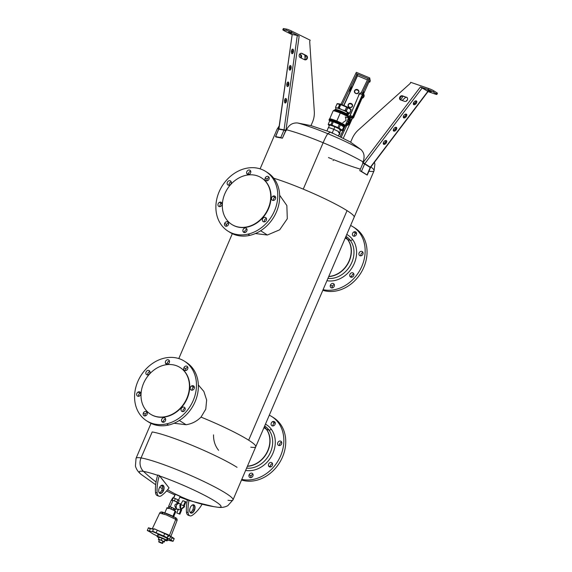 <?xml version="1.0" encoding="UTF-8"?>
<svg xmlns="http://www.w3.org/2000/svg" width="572" height="572" viewBox="0 0 572 572"><rect width="100%" height="100%" fill="white"/><g stroke="black" fill="none" stroke-linecap="round" stroke-linejoin="round"><path stroke-width="0.86" d="M158.952 496.189L157.329 495.624A6.228 3.482 -71.1 0 1 155.505 492.406L157.136 492.964A6.228 3.482 108.9 0 0 158.952 496.189A6.228 3.482 108.9 0 0 161.375 495.659A6.228 3.482 -71.1 0 1 157.136 492.964A31.145 17.403 -71.1 0 1 159.366 475.561L169.019 487.859A31.145 17.403 -71.1 0 1 161.375 495.659A31.145 17.403 108.9 0 0 169.019 487.859L159.609 475.983A44.459 4.876 23.2 0 1 207.622 496.925A44.459 4.876 23.2 0 1 217.403 507.178A44.459 4.876 -156.8 0 0 207.622 496.918A44.459 4.876 -156.8 0 0 159.609 475.983L159.366 475.561A31.145 17.403 108.9 0 0 157.136 492.964L155.505 492.406A6.228 3.482 108.9 0 0 158.201 495.724M163.478 490.676A4.361 2.438 -71.1 0 1 160.839 493.493A4.361 2.438 -71.1 0 1 158.787 491.863A4.361 2.438 -71.1 0 1 159.288 488.016A4.361 2.438 -71.1 0 1 160.875 485.764A4.361 2.438 -71.1 0 1 163.706 486.057A4.361 2.438 -71.1 0 1 163.478 490.676L163.478 490.676A4.361 2.438 108.9 0 0 163.091 485.363A4.361 2.438 108.9 0 0 159.288 488.016A4.361 2.438 108.9 0 0 159.674 493.329A4.361 2.438 108.9 0 0 163.478 490.676M158.766 491.77A4.154 2.324 108.9 0 0 160.739 493.228A4.154 2.324 108.9 0 0 163.22 490.554A4.154 2.324 108.9 0 0 163.449 486.193A4.154 2.324 108.9 0 0 160.803 485.821A4.154 2.324 -71.1 0 1 162.57 485.363A4.154 2.324 -71.1 0 1 163.22 490.554L161.912 490.111A4.154 2.324 108.9 0 0 161.855 485.313A4.154 2.324 -71.1 0 1 162.391 486.443A4.154 2.324 -71.1 0 1 161.912 490.111L163.22 490.554A4.154 2.324 -71.1 0 1 159.874 493.214A4.154 2.324 -71.1 0 1 158.766 491.77M159.281 492.814A4.154 2.324 108.9 0 0 161.912 490.111A4.154 2.324 -71.1 0 1 160.396 492.249A4.154 2.324 -71.1 0 1 159.281 492.814M160.332 492.306A4.361 2.438 108.9 0 0 161.847 490.118L161.847 490.118A4.361 2.438 108.9 0 0 162.369 486.357A4.361 2.438 -71.1 0 1 161.847 490.118A4.361 2.438 -71.1 0 1 160.332 492.306M157.736 475.003A31.145 17.403 108.9 0 0 155.505 492.406A31.145 17.403 -71.1 0 1 157.736 475.003L159.366 475.561L157.736 475.003M189.911 515.808L188.281 515.25A6.228 3.482 -71.1 0 1 186.458 512.033L188.088 512.591A6.228 3.482 108.9 0 0 189.911 515.808A6.228 3.482 108.9 0 0 192.335 515.279A6.228 3.482 -71.1 0 1 188.088 512.591A31.145 17.403 -71.1 0 1 188.967 500.507A31.145 17.403 108.9 0 0 188.088 512.591L186.458 512.033A6.228 3.482 108.9 0 0 189.16 515.351M194.437 510.296A4.361 2.438 -71.1 0 1 191.799 513.113A4.361 2.438 -71.1 0 1 189.74 511.482A4.361 2.438 -71.1 0 1 190.24 507.643A4.361 2.438 -71.1 0 1 191.834 505.391A4.361 2.438 -71.1 0 1 194.659 505.684A4.361 2.438 -71.1 0 1 194.437 510.296L194.437 510.296A4.361 2.438 108.9 0 0 194.044 504.983A4.361 2.438 108.9 0 0 190.24 507.643A4.361 2.438 108.9 0 0 190.633 512.955A4.361 2.438 108.9 0 0 194.437 510.296M189.718 511.397A4.154 2.324 108.9 0 0 191.692 512.855A4.154 2.324 108.9 0 0 194.173 510.181A4.154 2.324 108.9 0 0 194.401 505.812A4.154 2.324 108.9 0 0 191.763 505.448A4.154 2.324 -71.1 0 1 193.522 504.983A4.154 2.324 -71.1 0 1 194.173 510.181L192.871 509.731A4.154 2.324 108.9 0 0 192.807 504.94A4.154 2.324 -71.1 0 1 193.343 506.07A4.154 2.324 -71.1 0 1 192.871 509.731L194.173 510.181A4.154 2.324 -71.1 0 1 190.826 512.841A4.154 2.324 -71.1 0 1 189.718 511.397M190.24 512.441A4.154 2.324 108.9 0 0 192.871 509.731A4.154 2.324 -71.1 0 1 191.355 511.876A4.154 2.324 -71.1 0 1 190.24 512.441M192.807 509.738L192.807 509.738A4.361 2.438 108.9 0 0 193.329 505.984A4.361 2.438 -71.1 0 1 192.807 509.738A4.361 2.438 -71.1 0 1 191.284 511.933A4.361 2.438 108.9 0 0 192.807 509.738M187.337 499.949A31.145 17.403 108.9 0 0 186.458 512.033A31.145 17.403 -71.1 0 1 187.337 499.949M202.08 504.289A31.145 17.403 -71.1 0 1 192.335 515.279A31.145 17.403 108.9 0 0 202.08 504.289M180.159 367.574A27.62 22.701 122.4 0 1 180.309 367.667A27.62 22.701 122.4 0 1 188.581 394.508A27.62 22.701 122.4 0 1 166.395 416.702L166.095 416.516A27.62 22.701 -57.6 0 0 188.281 394.315A27.62 22.701 -57.6 0 0 180.008 367.474A27.62 22.701 -57.6 0 0 164.35 365.093A27.62 22.701 -57.6 0 0 142.163 387.287A27.62 22.701 -57.6 0 0 150.436 414.128A27.62 22.701 -57.6 0 0 166.095 416.516L166.395 416.702A27.62 22.701 122.4 0 1 150.736 414.321A27.62 22.701 122.4 0 1 150.586 414.221A27.62 22.701 -57.6 0 0 166.395 416.702A27.62 22.701 -57.6 0 0 188.61 394.401A27.62 22.701 -57.6 0 0 180.159 367.574M184.42 361.175L186.322 362.383A35.3 29.022 122.4 0 1 196.89 396.689A35.3 29.022 122.4 0 1 168.533 425.06L166.638 423.859A35.3 29.022 -57.6 0 0 194.995 395.481A35.3 29.022 -57.6 0 0 184.42 361.175A35.3 29.022 -57.6 0 0 164.407 358.129A35.3 29.022 -57.6 0 0 136.05 386.5A35.3 29.022 -57.6 0 0 146.618 420.806A35.3 29.022 -57.6 0 0 166.638 423.859L168.533 425.06A35.3 29.022 122.4 0 1 148.52 422.007L146.618 420.806M198.348 384.949L203.868 391.462L206.642 400.028L205.777 409.166L201.022 417.11C196.789 421.342 191.806 423.881 186.057 424.731L179.336 420.47L186.057 424.731L174.081 423.251L186.057 424.731C191.806 423.881 196.789 421.342 201.022 417.11A52.746 5.784 23.2 0 1 248.663 440.183A52.746 5.784 23.2 0 1 255.763 446.768A52.746 5.784 -156.8 0 0 248.663 440.183L347.047 210.632A52.746 5.784 -156.8 0 0 303.253 189.132A52.746 5.784 -156.8 0 0 273.738 178.214A52.746 5.784 23.2 0 1 303.253 189.132L323.137 142.735A52.746 5.784 -156.8 0 0 286.5 129.801L286.072 130.802A52.746 5.784 -156.8 0 0 285.621 130.695A52.746 5.784 23.2 0 1 286.072 130.802L283.962 130.13A1.037 0.929 100.4 0 0 284.041 129.837L297.297 35.421L299.163 36.15L285.971 130.116L284.041 129.837L285.971 130.116A2.495 2.231 -79.6 0 1 285.828 130.681L286.5 129.801C288.946 124.86 292.657 122.594 297.633 122.987C292.657 122.594 288.946 124.86 286.5 129.801A52.746 5.784 23.2 0 1 323.137 142.735L303.253 189.132A52.746 5.784 23.2 0 1 347.047 210.632A52.746 5.784 23.2 0 1 354.147 217.217A52.746 5.784 -156.8 0 0 347.047 210.632L248.663 440.183A52.746 5.784 -156.8 0 0 201.022 417.11L205.777 409.166L206.642 400.028L203.868 391.462L198.348 384.949M164.35 365.093A27.62 22.701 122.4 0 1 189.425 385.256A27.62 22.701 122.4 0 1 166.095 416.516A27.62 22.701 122.4 0 1 141.019 396.353A27.62 22.701 122.4 0 1 164.35 365.093M147.583 421.385A35.3 29.022 -57.6 0 0 168.533 425.06A35.3 29.022 -57.6 0 0 197.068 396.038A35.3 29.022 -57.6 0 0 185.357 361.804M163.506 422.258A2.388 1.966 122.4 0 1 165.608 418.947A2.388 1.966 -57.6 0 0 163.506 422.258M145.131 415.93A2.388 1.966 122.4 0 1 145.252 414.228A2.388 1.966 122.4 0 1 147.226 412.619A2.388 1.966 -57.6 0 0 145.252 414.228L143.357 413.027A2.388 1.966 -57.6 0 0 144.294 415.851A2.388 1.966 -57.6 0 0 147.097 414.314A2.388 1.966 -57.6 0 0 146.167 411.49A2.388 1.966 -57.6 0 0 143.357 413.027A2.388 1.966 122.4 0 1 146.504 411.654A2.388 1.966 122.4 0 1 147.097 414.314A2.388 1.966 122.4 0 1 143.951 415.687A2.388 1.966 122.4 0 1 143.357 413.027L145.252 414.228A2.388 1.966 -57.6 0 0 145.131 415.93M183.011 411.597A2.388 1.966 122.4 0 1 185.106 408.286A2.388 1.966 -57.6 0 0 183.011 411.597M192.206 390.183A2.388 1.966 122.4 0 1 193.543 387.137A2.388 1.966 122.4 0 1 194.308 386.879A2.388 1.966 -57.6 0 0 193.543 387.137A2.388 1.966 -57.6 0 0 192.206 390.183M185.714 370.57A2.388 1.966 122.4 0 1 185.843 368.868A2.388 1.966 122.4 0 1 187.809 367.26A2.388 1.966 -57.6 0 0 185.843 368.868A2.388 1.966 -57.6 0 0 185.714 370.57M167.331 364.235A2.388 1.966 122.4 0 1 169.434 360.932A2.388 1.966 -57.6 0 0 167.331 364.235M147.833 374.903A2.388 1.966 122.4 0 1 149.928 371.593A2.388 1.966 -57.6 0 0 147.833 374.903M139.968 393.257A2.388 1.966 122.4 0 1 140.733 393A2.388 1.966 -57.6 0 0 139.968 393.257L138.074 392.056A2.388 1.966 -57.6 0 0 136.751 395.145A2.388 1.966 -57.6 0 0 139.396 396.053A2.388 1.966 -57.6 0 0 140.719 392.971A2.388 1.966 -57.6 0 0 138.074 392.056A2.388 1.966 122.4 0 1 140.011 392.042A2.388 1.966 122.4 0 1 140.798 394.036A2.388 1.966 122.4 0 1 139.396 396.053A2.388 1.966 122.4 0 1 137.459 396.074A2.388 1.966 122.4 0 1 136.672 394.072A2.388 1.966 122.4 0 1 138.074 392.056L139.968 393.257A2.388 1.966 -57.6 0 0 138.631 396.31A2.388 1.966 122.4 0 1 139.968 393.257M166.638 423.859A35.3 29.022 122.4 0 1 134.592 398.083A35.3 29.022 122.4 0 1 164.407 358.129A35.3 29.022 122.4 0 1 196.453 383.905A35.3 29.022 122.4 0 1 166.638 423.859M161.626 421.092A2.388 1.966 -57.6 0 0 164.271 422A2.388 1.966 -57.6 0 0 165.594 418.918A2.388 1.966 -57.6 0 0 162.948 418.003A2.388 1.966 -57.6 0 0 161.626 421.092A2.388 1.966 122.4 0 1 162.398 418.411A2.388 1.966 122.4 0 1 164.886 417.989A2.388 1.966 122.4 0 1 165.594 418.918A2.388 1.966 122.4 0 1 164.822 421.6A2.388 1.966 122.4 0 1 162.334 422.022A2.388 1.966 122.4 0 1 161.626 421.092L163.478 422.265L161.626 421.092M182.175 411.518A2.388 1.966 -57.6 0 0 184.985 409.988A2.388 1.966 -57.6 0 0 184.048 407.157A2.388 1.966 -57.6 0 0 181.238 408.694A2.388 1.966 -57.6 0 0 182.175 411.518A2.388 1.966 122.4 0 1 181.832 411.354A2.388 1.966 122.4 0 1 181.338 408.487A2.388 1.966 122.4 0 1 184.048 407.157L184.685 407.564L184.048 407.157A2.388 1.966 122.4 0 1 184.391 407.321A2.388 1.966 122.4 0 1 184.885 410.188A2.388 1.966 122.4 0 1 182.175 411.518M192.971 389.925A2.388 1.966 -57.6 0 0 194.294 386.844A2.388 1.966 -57.6 0 0 191.649 385.928A2.388 1.966 -57.6 0 0 190.319 389.017A2.388 1.966 -57.6 0 0 192.971 389.925A2.388 1.966 122.4 0 1 191.027 389.947A2.388 1.966 122.4 0 1 190.247 387.952A2.388 1.966 122.4 0 1 191.649 385.928L193.543 387.137L191.649 385.928A2.388 1.966 122.4 0 1 193.586 385.914A2.388 1.966 122.4 0 1 194.373 387.909A2.388 1.966 122.4 0 1 192.971 389.925M187.688 368.961A2.388 1.966 -57.6 0 0 186.751 366.13A2.388 1.966 -57.6 0 0 183.941 367.667A2.388 1.966 -57.6 0 0 184.878 370.492A2.388 1.966 -57.6 0 0 187.688 368.961A2.388 1.966 122.4 0 1 184.534 370.327A2.388 1.966 122.4 0 1 183.941 367.667L185.843 368.868L183.941 367.667A2.388 1.966 122.4 0 1 187.094 366.294A2.388 1.966 122.4 0 1 187.688 368.961M169.419 360.896A2.388 1.966 -57.6 0 0 166.774 359.981A2.388 1.966 -57.6 0 0 165.444 363.07A2.388 1.966 -57.6 0 0 168.096 363.978A2.388 1.966 -57.6 0 0 169.419 360.896A2.388 1.966 122.4 0 1 168.647 363.577A2.388 1.966 122.4 0 1 166.152 363.999A2.388 1.966 122.4 0 1 165.444 363.07L167.296 364.242L165.444 363.07A2.388 1.966 122.4 0 1 166.223 360.389A2.388 1.966 122.4 0 1 168.711 359.967A2.388 1.966 122.4 0 1 169.419 360.896M148.87 370.463A2.388 1.966 -57.6 0 0 146.06 372A2.388 1.966 -57.6 0 0 146.997 374.824A2.388 1.966 -57.6 0 0 149.807 373.287A2.388 1.966 -57.6 0 0 148.87 370.463A2.388 1.966 122.4 0 1 149.213 370.627A2.388 1.966 122.4 0 1 149.707 373.495A2.388 1.966 122.4 0 1 146.997 374.824A2.388 1.966 122.4 0 1 146.654 374.66A2.388 1.966 122.4 0 1 146.16 371.793A2.388 1.966 122.4 0 1 148.87 370.463L149.506 370.87L148.87 370.463M271.8 416.566L273.695 417.767A35.3 29.022 122.4 0 1 280.201 423.838L278.307 422.637A35.3 29.022 -57.6 0 0 271.8 416.566A35.3 29.022 -57.6 0 0 269.298 415.186A35.3 29.022 122.4 0 1 278.307 422.637L280.201 423.838A35.3 29.022 122.4 0 1 278.407 464.485A35.3 29.022 122.4 0 1 241.513 480.015A35.3 29.022 -57.6 0 0 278.407 464.485A35.3 29.022 -57.6 0 0 280.201 423.838A35.3 29.022 -57.6 0 0 272.73 417.188M241.784 479.393A35.3 29.022 -57.6 0 0 277.248 462.169A35.3 29.022 -57.6 0 0 278.307 422.637A35.3 29.022 122.4 0 1 277.248 462.169A35.3 29.022 122.4 0 1 241.784 479.393M265.458 424.159A25.54 21 122.4 0 1 271.278 429.2A2.073 1.13 -36.6 0 1 268.983 430.051A23.495 19.319 -57.6 0 0 264.657 426.018A23.495 19.319 122.4 0 1 268.983 430.051A2.073 1.13 143.4 0 0 271.278 429.2A25.54 21 122.4 0 1 270.77 457.407A25.54 21 122.4 0 1 245.624 470.42A25.54 21 -57.6 0 0 270.77 457.407A25.54 21 -57.6 0 0 271.278 429.2A25.54 21 -57.6 0 0 265.458 424.159M246.603 468.139A23.495 19.319 -57.6 0 0 268.89 455.376A23.495 19.319 -57.6 0 0 268.983 430.051L266.495 429.286A22.78 18.726 -57.6 0 0 264.293 426.876A22.78 18.726 122.4 0 1 266.495 429.286L268.983 430.051A23.495 19.319 122.4 0 1 268.89 455.376A23.495 19.319 122.4 0 1 246.603 468.139M247.397 466.287A22.78 18.726 -57.6 0 0 267.131 452.509A22.78 18.726 -57.6 0 0 266.495 429.286A2.073 1.13 -36.6 0 1 266.302 429.2A22.751 18.704 -57.6 0 0 264.264 426.941A22.751 18.704 122.4 0 1 266.302 429.2A2.073 1.13 143.4 0 0 266.495 429.286A22.78 18.726 122.4 0 1 267.131 452.509A22.78 18.726 122.4 0 1 247.397 466.287M247.462 466.137A22.751 18.704 -57.6 0 0 267.002 452.273A22.751 18.704 -57.6 0 0 266.302 429.2L263.935 427.699L266.302 429.2A22.751 18.704 122.4 0 1 267.002 452.273A22.751 18.704 122.4 0 1 247.462 466.137M213.549 434.87C213.42 440.797 215.108 445.946 218.597 450.321M249.135 474.746A2.388 1.966 -57.6 0 0 250.078 477.57A2.388 1.966 -57.6 0 0 252.881 476.033A2.388 1.966 -57.6 0 0 251.945 473.208A2.388 1.966 -57.6 0 0 249.135 474.746A2.388 1.966 122.4 0 1 252.288 473.373A2.388 1.966 122.4 0 1 252.881 476.033A2.388 1.966 122.4 0 1 249.735 477.406A2.388 1.966 122.4 0 1 249.135 474.746L251.037 475.947A2.388 1.966 122.4 0 1 253.01 474.338A2.388 1.966 -57.6 0 0 251.037 475.947L249.135 474.746M272.508 421.686A2.388 1.966 -57.6 0 0 271.185 424.774A2.388 1.966 -57.6 0 0 273.838 425.682A2.388 1.966 -57.6 0 0 275.161 422.594A2.388 1.966 -57.6 0 0 272.508 421.686L274.403 422.894A2.388 1.966 122.4 0 1 275.168 422.629A2.388 1.966 -57.6 0 0 274.403 422.894A2.388 1.966 -57.6 0 0 273.073 425.94A2.388 1.966 122.4 0 1 274.403 422.894L272.508 421.686A2.388 1.966 122.4 0 1 274.453 421.671A2.388 1.966 122.4 0 1 275.239 423.666A2.388 1.966 122.4 0 1 273.838 425.682A2.388 1.966 122.4 0 1 271.893 425.704A2.388 1.966 122.4 0 1 271.107 423.709A2.388 1.966 122.4 0 1 272.508 421.686M280.623 441.112A2.388 1.966 -57.6 0 0 277.813 442.649A2.388 1.966 -57.6 0 0 278.75 445.474A2.388 1.966 -57.6 0 0 281.56 443.936A2.388 1.966 -57.6 0 0 280.623 441.112L281.26 441.512L280.623 441.112A2.388 1.966 122.4 0 1 280.966 441.277A2.388 1.966 122.4 0 1 281.46 444.144A2.388 1.966 122.4 0 1 278.75 445.474A2.388 1.966 122.4 0 1 278.407 445.309A2.388 1.966 122.4 0 1 277.913 442.442A2.388 1.966 122.4 0 1 280.623 441.112M272.494 463.62A2.388 1.966 -57.6 0 0 269.841 462.712A2.388 1.966 -57.6 0 0 268.518 465.794A2.388 1.966 -57.6 0 0 271.171 466.702A2.388 1.966 -57.6 0 0 272.494 463.62A2.388 1.966 122.4 0 1 271.721 466.302A2.388 1.966 122.4 0 1 269.226 466.723A2.388 1.966 122.4 0 1 268.518 465.794A2.388 1.966 122.4 0 1 269.29 463.113A2.388 1.966 122.4 0 1 271.786 462.691A2.388 1.966 122.4 0 1 272.494 463.62M250.908 477.649A2.388 1.966 122.4 0 1 251.037 475.947A2.388 1.966 -57.6 0 0 250.908 477.649M279.586 445.545A2.388 1.966 122.4 0 1 281.681 442.235A2.388 1.966 -57.6 0 0 279.586 445.545M270.406 466.959A2.388 1.966 122.4 0 1 272.501 463.656A2.388 1.966 -57.6 0 0 270.406 466.959M270.37 466.966L268.518 465.794L270.37 466.966M164.321 542.084L165.086 539.618L164.321 542.084L165.086 539.618L164.228 541.612L158.38 539.153L158.465 539.632L159.159 539.975L158.38 539.153L159.23 537.165L158.38 539.153L161.261 540.147L162.112 538.152L161.261 540.147L164.321 542.084M159.23 537.165L165.086 539.618L159.23 537.165M162.419 541.305L163.099 541.219L160.253 539.925L159.567 540.011C159.345 539.525 160.525 539.932 163.099 541.219L162.291 543.121C159.71 541.827 158.53 541.427 158.751 541.906C161.325 543.2 162.505 543.6 162.291 543.121L163.099 541.219L163.406 541.505L162.591 543.4L158.751 541.906L162.291 543.121M167.01 538.924L167.274 538.302L160.31 535.142C157.879 534.355 157.321 534.42 158.644 535.342C154.962 533.083 164.128 536.229 167.274 538.302L166.502 540.104C163.356 538.03 154.19 534.884 157.872 537.144L158.973 537.773L157.872 537.144C156.549 536.221 157.107 536.157 159.538 536.944L166.502 540.104L167.274 538.302L168.018 538.988L167.246 540.79L165.086 539.618L166.502 540.104C167.825 541.019 167.267 541.091 164.836 540.304M157.901 534.656L157.128 536.457L159.316 537.637L157.872 537.144M165.051 540.376L167.246 540.79M159.259 539.725L158.751 541.906M150.565 528.95C147.862 527.656 147.826 527.477 150.465 528.414L154.061 529.079C153.754 528.571 154.826 528.936 157.279 530.18L170.692 536.429L169.555 539.081L170.692 536.429L172.093 537.48L170.956 540.14L167.024 537.644L168.475 534.999M171.057 540.669C173.688 541.612 173.659 541.434 170.956 540.14L172.823 541.298L167.453 540.011L171.057 540.669C173.688 541.612 173.659 541.434 170.956 540.14L172.093 537.48C174.796 538.774 174.832 538.953 172.193 538.016L173.909 538.359L168.225 534.756L164.815 533.34L163.678 535.993L156.142 532.839C153.689 531.595 152.617 531.224 152.924 531.731L149.321 531.073C146.689 530.13 146.725 530.308 149.421 531.602L153.096 533.962M156.699 535.749L153.353 534.098L156.699 535.749M153.696 528.764L152.552 531.417L152.924 531.731L167.024 537.644L163.678 535.993L164.815 533.34L157.279 530.18L156.142 532.839L157.279 530.18L155.591 529.329L150.465 528.414L149.321 531.073C146.689 530.13 146.725 530.308 149.421 531.602L147.555 530.444L149.321 531.073L150.465 528.414L148.749 528.07M162.856 513.284C157.643 510.088 170.635 514.543 175.082 517.481L175.761 519.39L169.233 535.928L167.71 536.786M167.024 537.644L170.956 540.14M149.321 531.073L152.924 531.731M153.353 534.098L149.421 531.602M169.105 508.229C166.981 507.543 166.495 507.6 167.646 508.401C164.443 506.434 172.429 509.173 175.175 510.982L169.105 508.229M174.939 511.525L172.737 516.673L175.175 510.982L175.819 511.582L173.38 517.274M165.222 513.005L161.804 512.376M169.233 535.928L175.761 519.39L166.195 514.85L159.66 513.12L166.195 514.85L175.761 519.39L177.034 520.57L175.761 519.39L175.082 517.481L168.783 514.371M175.082 517.481L163.327 512.398C161.504 511.654 160.282 511.89 159.66 513.12L152.066 529.243M180.33 507.057L180.916 504.69L183.54 505.612L184.513 506.749L184.048 506.456L181.031 509.159L184.048 506.456L183.54 505.612L185.285 501.544L183.54 505.612L181.074 504.761L180.966 504.032L182.847 500.707L185.921 501.944L184.32 505.677L185.921 501.944L185.285 501.544L182.847 500.707L180.966 504.032C179.665 503.925 179.551 505.577 180.63 508.987L180.831 510.06L177.835 509.037L177.992 510.138L176.791 512.955L179.865 514.192L176.791 512.955L179.865 514.192L181.61 510.124L179.865 514.192L176.791 512.955L177.992 510.138L177.835 509.037L180.831 510.06L179.229 513.792L180.831 510.06L179.887 505.169L180.966 504.032L181.074 504.761L180.209 505.948L181.102 509.28L180.63 508.987L181.61 510.124L180.738 508.508M184.513 506.749L181.16 509.509L184.513 506.749L184.32 505.677L184.513 506.749M181.074 504.761L180.437 504.547L180.523 507.85L180.616 504.697M180.966 504.032L178.936 503.31M178.514 509.759L176.691 509.13C175.568 505.991 176.383 504.089 179.143 503.41C178.157 503.017 177.249 503.653 176.412 505.319C175.768 507.099 175.861 508.372 176.691 509.13L178.514 509.759M177.134 509.28L176.691 509.13M179.858 505.898L180.638 506.163L179.858 505.898M179.858 507.972L180.638 506.163L180.309 506.935L180.638 506.163L180.723 507.371L179.858 507.972M176.047 508.043L175.661 507.915C174.195 505.383 174.796 503.975 177.463 503.696C174.796 503.975 174.195 505.383 175.661 507.915L176.047 508.043M176.054 508.072L175.661 507.915M178.257 502.859L179.229 500.6L178.257 502.859M177.871 499.742L179.229 500.6L177.871 499.742L176.905 502.002L177.871 499.742L175.354 498.598L177.871 499.742M174.381 500.857L175.354 498.598L174.381 500.857M173.144 497.84L175.354 498.598L173.144 497.84L172.172 500.1L173.144 497.84L172.537 497.912L173.144 497.84M171.571 500.171L172.537 497.912L171.571 500.171M174.453 510.91L175.175 509.23L174.453 510.91M173.938 508.451L173.223 510.131L173.938 508.451L175.175 509.23L171.65 507.414L173.938 508.451M170.928 509.094L171.65 507.414L170.928 509.094M169.09 506.971C168.161 506.32 168.554 506.277 170.27 506.828L169.09 506.785L168.368 508.472L169.09 506.785L169.641 506.721L168.919 508.408L169.641 506.721L175.168 509.051L175.053 509.509L175.69 509.538L176.162 508.436M173.995 509.187C176.669 509.745 175.432 508.958 170.27 506.828L173.051 500.336C178.214 502.466 179.458 503.253 176.777 502.695C178.493 503.253 178.886 503.203 177.956 502.559L173.051 500.336L170.27 506.828L168.568 506.485L169.033 506.928M168.568 506.485L171.357 499.992L173.051 500.336C171.335 499.785 170.949 499.828 171.879 500.471M173.316 498.155L175.404 494.065L173.702 498.033L175.404 494.065L180.201 496.274L178.45 500.357M179.865 496.281L175.297 494.322M179.837 497.118L189.268 500.607L213.778 506.642A155.741 141.727 -80.8 0 1 180.159 496.367A155.741 141.727 99.2 0 0 213.778 506.642L217.36 507.178M175.418 494.065A155.741 141.727 -80.8 0 1 167.589 489.732A155.741 141.727 99.2 0 0 175.418 494.065M162.391 486.457A155.741 141.727 -80.8 0 1 161.118 485.607A155.741 141.727 99.2 0 0 162.391 486.457M156.07 482.01A155.741 141.727 -80.8 0 1 143.529 471.414A44.459 4.876 23.2 0 1 157.643 475.311A44.459 4.876 -156.8 0 0 143.529 471.414A11.597 10.553 -80.8 0 1 141.055 457.936A52.746 5.784 23.2 0 1 196.718 478.163A52.746 5.784 23.2 0 1 233.004 499.878A52.746 5.784 -156.8 0 0 196.718 478.163A52.746 5.784 -156.8 0 0 141.055 457.936L152.188 431.953A52.746 5.784 23.2 0 1 193.5 445.924A52.746 5.784 23.2 0 1 237.037 467.317A52.746 5.784 -156.8 0 0 193.5 445.924A52.746 5.784 -156.8 0 0 152.188 431.953L141.055 457.936A52.746 5.784 -156.8 0 0 136.043 458.322A52.746 5.784 23.2 0 1 141.055 457.936A11.597 10.553 99.2 0 0 143.529 471.414A44.459 4.876 -156.8 0 0 141.506 474.646A44.459 4.876 23.2 0 1 143.529 471.414A155.741 141.727 99.2 0 0 156.07 482.01M227.992 500.264A52.746 5.784 -156.8 0 0 233.004 499.878L227.835 505.655C224.703 507.321 221.228 507.829 217.41 507.178M261.468 177.863A27.62 22.701 122.4 0 1 261.618 177.956A27.62 22.701 122.4 0 1 269.891 204.783A27.62 22.701 122.4 0 1 247.726 226.991L247.426 226.798A27.62 22.701 -57.6 0 0 269.591 204.59A27.62 22.701 -57.6 0 0 261.318 177.763A27.62 22.701 -57.6 0 0 245.638 175.382A27.62 22.701 -57.6 0 0 223.473 197.59A27.62 22.701 -57.6 0 0 231.746 224.417A27.62 22.701 -57.6 0 0 247.426 226.798L247.726 226.991A27.62 22.701 122.4 0 1 232.046 224.61A27.62 22.701 122.4 0 1 231.896 224.51A27.62 22.701 -57.6 0 0 247.726 226.991A27.62 22.701 -57.6 0 0 269.92 204.683A27.62 22.701 -57.6 0 0 261.468 177.863M265.73 171.464L267.632 172.672A35.3 29.022 122.4 0 1 278.207 206.957A35.3 29.022 122.4 0 1 249.878 235.342L247.976 234.141A35.3 29.022 -57.6 0 0 276.312 205.756A35.3 29.022 -57.6 0 0 265.73 171.464A35.3 29.022 -57.6 0 0 245.688 168.425A35.3 29.022 -57.6 0 0 217.353 196.811A35.3 29.022 -57.6 0 0 227.928 231.095A35.3 29.022 -57.6 0 0 247.976 234.141L249.878 235.342A35.3 29.022 122.4 0 1 229.83 232.296L227.928 231.095M279.658 195.238L286.851 205.52L287.301 218.747L279.701 229.787L267.389 235.02L260.66 230.752L267.389 235.02L255.391 233.54L267.389 235.02L279.701 229.787L287.301 218.747L286.851 205.52L279.658 195.238M245.638 175.382A27.62 22.701 122.4 0 1 270.728 195.517A27.62 22.701 122.4 0 1 247.426 226.798A27.62 22.701 122.4 0 1 222.336 206.664A27.62 22.701 122.4 0 1 245.638 175.382M228.893 231.674A35.3 29.022 -57.6 0 0 249.878 235.342A35.3 29.022 -57.6 0 0 278.385 206.313A35.3 29.022 -57.6 0 0 266.666 172.093M244.845 232.547A2.388 1.966 122.4 0 1 246.947 229.236A2.388 1.966 -57.6 0 0 244.845 232.547M226.455 226.233A2.388 1.966 122.4 0 1 226.576 224.539A2.388 1.966 122.4 0 1 228.55 222.93A2.388 1.966 -57.6 0 0 226.576 224.539L224.682 223.337A2.388 1.966 -57.6 0 0 225.618 226.162A2.388 1.966 -57.6 0 0 228.428 224.624A2.388 1.966 -57.6 0 0 227.492 221.8A2.388 1.966 -57.6 0 0 224.682 223.337A2.388 1.966 122.4 0 1 227.835 221.965A2.388 1.966 122.4 0 1 228.428 224.624A2.388 1.966 122.4 0 1 225.275 225.997A2.388 1.966 122.4 0 1 224.682 223.337L226.576 224.539A2.388 1.966 -57.6 0 0 226.455 226.233M264.343 221.864A2.388 1.966 122.4 0 1 266.438 218.554A2.388 1.966 -57.6 0 0 264.343 221.864M273.523 200.443A2.388 1.966 122.4 0 1 274.853 197.397A2.388 1.966 122.4 0 1 275.618 197.133A2.388 1.966 -57.6 0 0 274.853 197.397A2.388 1.966 -57.6 0 0 273.523 200.443M267.01 180.838A2.388 1.966 122.4 0 1 267.131 179.143A2.388 1.966 122.4 0 1 269.105 177.527A2.388 1.966 -57.6 0 0 267.131 179.143A2.388 1.966 -57.6 0 0 267.01 180.838M248.62 174.531A2.388 1.966 122.4 0 1 250.715 171.221A2.388 1.966 -57.6 0 0 248.62 174.531M229.122 185.214A2.388 1.966 122.4 0 1 231.217 181.903A2.388 1.966 -57.6 0 0 229.122 185.214M221.278 203.582A2.388 1.966 122.4 0 1 222.043 203.325A2.388 1.966 -57.6 0 0 221.278 203.582L219.376 202.374A2.388 1.966 -57.6 0 0 218.054 205.462A2.388 1.966 -57.6 0 0 220.706 206.37A2.388 1.966 -57.6 0 0 222.029 203.289A2.388 1.966 -57.6 0 0 219.376 202.374A2.388 1.966 122.4 0 1 221.321 202.359A2.388 1.966 122.4 0 1 222.108 204.354A2.388 1.966 122.4 0 1 220.706 206.37A2.388 1.966 122.4 0 1 218.761 206.392A2.388 1.966 122.4 0 1 217.975 204.397A2.388 1.966 122.4 0 1 219.376 202.374L221.278 203.582A2.388 1.966 -57.6 0 0 219.941 206.628A2.388 1.966 122.4 0 1 221.278 203.582M247.976 234.141A35.3 29.022 122.4 0 1 215.901 208.408A35.3 29.022 122.4 0 1 245.688 168.425A35.3 29.022 122.4 0 1 277.763 194.158A35.3 29.022 122.4 0 1 247.976 234.141M242.964 231.374A2.388 1.966 -57.6 0 0 245.61 232.282A2.388 1.966 -57.6 0 0 246.932 229.2A2.388 1.966 -57.6 0 0 244.28 228.292A2.388 1.966 -57.6 0 0 242.964 231.374A2.388 1.966 122.4 0 1 243.736 228.693A2.388 1.966 122.4 0 1 246.225 228.271A2.388 1.966 122.4 0 1 246.932 229.2A2.388 1.966 122.4 0 1 246.16 231.882A2.388 1.966 122.4 0 1 243.665 232.303A2.388 1.966 122.4 0 1 242.964 231.374L244.809 232.547L242.964 231.374M263.506 221.786A2.388 1.966 -57.6 0 0 266.316 220.249A2.388 1.966 -57.6 0 0 265.379 217.424A2.388 1.966 -57.6 0 0 262.569 218.962A2.388 1.966 -57.6 0 0 263.506 221.786A2.388 1.966 122.4 0 1 263.163 221.621A2.388 1.966 122.4 0 1 262.67 218.754A2.388 1.966 122.4 0 1 265.379 217.424L266.016 217.832L265.379 217.424A2.388 1.966 122.4 0 1 265.723 217.589A2.388 1.966 122.4 0 1 266.216 220.456A2.388 1.966 122.4 0 1 263.506 221.786M274.281 200.186A2.388 1.966 -57.6 0 0 275.604 197.104A2.388 1.966 -57.6 0 0 272.958 196.189A2.388 1.966 -57.6 0 0 271.636 199.278A2.388 1.966 -57.6 0 0 274.281 200.186A2.388 1.966 122.4 0 1 272.343 200.207A2.388 1.966 122.4 0 1 271.557 198.212A2.388 1.966 122.4 0 1 272.958 196.189L274.853 197.397L272.958 196.189A2.388 1.966 122.4 0 1 274.896 196.175A2.388 1.966 122.4 0 1 275.683 198.169A2.388 1.966 122.4 0 1 274.281 200.186M268.983 179.229A2.388 1.966 -57.6 0 0 268.039 176.405A2.388 1.966 -57.6 0 0 265.236 177.942A2.388 1.966 -57.6 0 0 266.173 180.766A2.388 1.966 -57.6 0 0 268.983 179.229A2.388 1.966 122.4 0 1 265.83 180.602A2.388 1.966 122.4 0 1 265.236 177.942L267.131 179.143L265.236 177.942A2.388 1.966 122.4 0 1 268.382 176.569A2.388 1.966 122.4 0 1 268.983 179.229M250.7 171.185A2.388 1.966 -57.6 0 0 248.055 170.277A2.388 1.966 -57.6 0 0 246.732 173.366A2.388 1.966 -57.6 0 0 249.378 174.274A2.388 1.966 -57.6 0 0 250.7 171.185A2.388 1.966 122.4 0 1 249.928 173.867A2.388 1.966 122.4 0 1 247.44 174.288A2.388 1.966 122.4 0 1 246.732 173.366L248.577 174.531L246.732 173.366A2.388 1.966 122.4 0 1 247.504 170.685A2.388 1.966 122.4 0 1 249.993 170.256A2.388 1.966 122.4 0 1 250.7 171.185M230.158 180.773A2.388 1.966 -57.6 0 0 227.349 182.318A2.388 1.966 -57.6 0 0 228.285 185.142A2.388 1.966 -57.6 0 0 231.095 183.598A2.388 1.966 -57.6 0 0 230.158 180.773A2.388 1.966 122.4 0 1 230.502 180.938A2.388 1.966 122.4 0 1 230.995 183.805A2.388 1.966 122.4 0 1 228.285 185.142A2.388 1.966 122.4 0 1 227.942 184.978A2.388 1.966 122.4 0 1 227.449 182.103A2.388 1.966 122.4 0 1 230.158 180.773L230.795 181.181L230.158 180.773M353.11 226.855L355.005 228.056A35.3 29.022 122.4 0 1 361.511 234.127L359.616 232.926A35.3 29.022 -57.6 0 0 353.11 226.855A35.3 29.022 -57.6 0 0 350.607 225.475A35.3 29.022 122.4 0 1 359.616 232.926L361.511 234.127A35.3 29.022 122.4 0 1 359.716 274.774A35.3 29.022 122.4 0 1 322.822 290.304A35.3 29.022 -57.6 0 0 359.716 274.774A35.3 29.022 -57.6 0 0 361.511 234.127A35.3 29.022 -57.6 0 0 354.039 227.477M323.094 289.682A35.3 29.022 -57.6 0 0 358.558 272.458A35.3 29.022 -57.6 0 0 359.616 232.926A35.3 29.022 122.4 0 1 358.558 272.458A35.3 29.022 122.4 0 1 323.094 289.682M346.768 234.448A25.54 21 122.4 0 1 352.588 239.489A2.073 1.13 -36.6 0 1 350.293 240.34A23.495 19.319 -57.6 0 0 345.967 236.307A23.495 19.319 122.4 0 1 350.293 240.34A2.073 1.13 143.4 0 0 352.588 239.489A25.54 21 122.4 0 1 352.08 267.696A25.54 21 122.4 0 1 326.941 280.709A25.54 21 -57.6 0 0 352.08 267.696A25.54 21 -57.6 0 0 352.588 239.489A25.54 21 -57.6 0 0 346.768 234.448M327.913 278.428A23.495 19.319 -57.6 0 0 350.2 265.665A23.495 19.319 -57.6 0 0 350.293 240.34L347.805 239.575A22.78 18.726 -57.6 0 0 345.602 237.165A22.78 18.726 122.4 0 1 347.805 239.575L350.293 240.34A23.495 19.319 122.4 0 1 350.2 265.665A23.495 19.319 122.4 0 1 327.913 278.428M328.707 276.576A22.78 18.726 -57.6 0 0 348.448 262.798A22.78 18.726 -57.6 0 0 347.805 239.575A2.073 1.13 -36.6 0 1 347.612 239.489A22.751 18.704 -57.6 0 0 345.574 237.23A22.751 18.704 122.4 0 1 347.612 239.489A2.073 1.13 143.4 0 0 347.805 239.575A22.78 18.726 122.4 0 1 348.448 262.798A22.78 18.726 122.4 0 1 328.707 276.576M328.771 276.426A22.751 18.704 -57.6 0 0 348.312 262.562A22.751 18.704 -57.6 0 0 347.612 239.489L345.245 237.988L347.612 239.489A22.751 18.704 122.4 0 1 348.312 262.562A22.751 18.704 122.4 0 1 328.771 276.426M330.444 285.035A2.388 1.966 -57.6 0 0 331.388 287.859A2.388 1.966 -57.6 0 0 334.198 286.322A2.388 1.966 -57.6 0 0 333.254 283.498A2.388 1.966 -57.6 0 0 330.444 285.035A2.388 1.966 122.4 0 1 333.598 283.662A2.388 1.966 122.4 0 1 334.198 286.322A2.388 1.966 122.4 0 1 331.045 287.695A2.388 1.966 122.4 0 1 330.444 285.035L332.346 286.236A2.388 1.966 122.4 0 1 334.32 284.627A2.388 1.966 -57.6 0 0 332.346 286.236L330.444 285.035M353.818 231.975A2.388 1.966 -57.6 0 0 352.495 235.063A2.388 1.966 -57.6 0 0 355.148 235.971A2.388 1.966 -57.6 0 0 356.47 232.883A2.388 1.966 -57.6 0 0 353.818 231.975L355.712 233.183A2.388 1.966 122.4 0 1 356.478 232.918A2.388 1.966 -57.6 0 0 355.712 233.183A2.388 1.966 -57.6 0 0 354.383 236.229A2.388 1.966 122.4 0 1 355.712 233.183L353.818 231.975A2.388 1.966 122.4 0 1 355.763 231.96A2.388 1.966 122.4 0 1 356.549 233.955A2.388 1.966 122.4 0 1 355.148 235.971A2.388 1.966 122.4 0 1 353.203 235.993A2.388 1.966 122.4 0 1 352.416 233.998A2.388 1.966 122.4 0 1 353.818 231.975M361.933 251.401A2.388 1.966 -57.6 0 0 359.123 252.938A2.388 1.966 -57.6 0 0 360.06 255.763A2.388 1.966 -57.6 0 0 362.87 254.225A2.388 1.966 -57.6 0 0 361.933 251.401L362.569 251.802L361.933 251.401A2.388 1.966 122.4 0 1 362.276 251.566A2.388 1.966 122.4 0 1 362.77 254.433A2.388 1.966 122.4 0 1 360.06 255.763A2.388 1.966 122.4 0 1 359.716 255.598A2.388 1.966 122.4 0 1 359.223 252.731A2.388 1.966 122.4 0 1 361.933 251.401M353.803 273.909A2.388 1.966 -57.6 0 0 351.151 273.001A2.388 1.966 -57.6 0 0 349.828 276.083A2.388 1.966 -57.6 0 0 352.481 276.991A2.388 1.966 -57.6 0 0 353.803 273.909A2.388 1.966 122.4 0 1 353.031 276.591A2.388 1.966 122.4 0 1 350.536 277.012A2.388 1.966 122.4 0 1 349.828 276.083A2.388 1.966 122.4 0 1 350.6 273.402A2.388 1.966 122.4 0 1 353.096 272.98A2.388 1.966 122.4 0 1 353.803 273.909M332.225 287.938A2.388 1.966 122.4 0 1 332.346 286.236A2.388 1.966 -57.6 0 0 332.225 287.938M360.896 255.834A2.388 1.966 122.4 0 1 362.991 252.524A2.388 1.966 -57.6 0 0 360.896 255.834M351.716 277.248A2.388 1.966 122.4 0 1 353.811 273.945A2.388 1.966 -57.6 0 0 351.716 277.248M351.68 277.256L349.828 276.083L351.68 277.256M349.656 91.534L351.308 86.665L349.656 91.534M356.992 73.952L342.092 104.783L356.992 73.952L355.848 73.473L368.075 78.593L356.992 73.952L357.507 75.747L343.908 105.541L357.507 75.747L367.438 79.908L357.314 75.64L356.992 73.952M340.941 104.311L356.335 72.337L369.705 77.935L369.219 79.079L368.075 78.593L369.219 79.079L362.312 93.365L369.705 77.935L356.335 72.337L340.941 104.311M343.7 105.455L357.314 75.64L343.7 105.455M354.397 91.291A2.281 2.095 -166.9 0 1 358.816 92.321A2.281 2.095 13.1 0 0 354.447 91.17L354.561 90.683C354.833 93.729 356.234 94.323 358.758 92.442C358.487 89.389 357.085 88.803 354.561 90.683A2.281 2.095 -166.9 0 1 358.887 92.078A2.281 2.095 -166.9 0 1 355.984 93.543A2.281 2.095 -166.9 0 1 354.561 90.683L354.447 91.17A2.281 2.095 13.1 0 0 354.397 91.291M348.055 105.184A2.281 2.095 -166.9 0 1 352.474 106.213A2.281 2.095 13.1 0 0 348.105 105.062L348.219 104.576C348.498 107.622 349.9 108.208 352.423 106.335C352.145 103.282 350.743 102.695 348.219 104.576A2.281 2.095 -166.9 0 1 352.545 105.97A2.281 2.095 -166.9 0 1 349.642 107.436A2.281 2.095 -166.9 0 1 348.219 104.576L348.105 105.062A2.281 2.095 13.1 0 0 348.055 105.184M339.654 133.047A2.281 2.095 -166.9 0 1 339.789 133.998A2.281 2.095 13.1 0 0 339.654 133.047M339.739 134.12L339.811 132.683A2.281 2.095 -166.9 0 1 338.774 135.099L339.739 134.12M368.969 82.01A4.154 0.458 -156.8 0 0 369.769 82.068A4.154 0.458 -156.8 0 0 369.777 82.032L370.263 80.895A4.154 0.458 23.2 0 1 370.256 80.931A4.154 0.458 23.2 0 1 370.234 80.952A4.154 0.458 -156.8 0 0 370.263 80.895L369.705 77.935L370.263 80.895L369.777 82.032A4.154 0.458 23.2 0 1 368.969 82.01M363.67 92.485L363.213 93.922L363.67 92.485L363.206 92.285L363.67 92.485L363.513 91.799L363.67 92.485M362.612 93.551L363.535 91.792L362.612 93.551M343.193 130.066L344.337 130.545A20.764 1.509 112.7 0 0 341.341 137.058A20.764 1.509 -67.3 0 1 344.337 130.545L343.193 130.066L344.673 126.998L340.226 136.508A20.764 1.509 -67.3 0 1 343.193 130.066M369.533 80.759L369.777 82.032L369.533 80.759L363.463 94.087M343.372 138.095L349.964 123.652M350.364 122.765L352.087 118.99L350.364 122.765M346.782 125.497L344.337 130.545L346.782 125.497M361.154 92.9L368.075 78.593L361.154 92.9M333.083 160.603L333.512 159.602A52.746 5.784 -156.8 0 0 360.403 169.133M304.511 59.695L300.307 57.622A2.281 2.045 -79.6 0 1 302.102 53.453L306.299 55.52A2.281 2.045 -79.6 0 1 304.511 59.695A2.281 2.045 100.4 0 0 306.299 55.52L302.102 53.453A2.281 2.045 100.4 0 0 300.307 57.622L304.511 59.695M304.719 59.781A2.281 2.045 100.4 0 0 305.748 55.42L301.551 53.353A2.281 2.045 100.4 0 0 301.337 53.26L305.748 55.42L304.719 59.781M314.307 111.511L309.688 41.334L310.174 40.197L291.706 31.095L291.212 32.232L299.163 36.15L297.297 35.421L284.041 129.837L278.936 128.9L292.192 34.484L297.297 35.421L292.192 34.484L278.936 128.9L284.041 129.837A1.037 0.929 -79.6 0 1 283.962 130.13L278.857 129.193A1.037 0.929 100.4 0 0 278.936 128.9L278.936 128.9A1.037 0.929 -79.6 0 1 278.857 129.193L283.962 130.13L280.766 137.573L275.661 136.636L278.693 129.2L275.504 136.644L276.04 137.015L282.404 138.188L285.828 130.681A2.495 2.231 100.4 0 0 285.971 130.116L299.163 36.15L291.212 32.232A4.154 0.458 -156.8 0 0 286.036 30.237L283.297 29.737A4.154 0.458 -156.8 0 0 282.84 29.758A4.154 0.458 -156.8 0 0 284.835 31.06A4.154 0.458 23.2 0 1 283.297 29.737L283.783 28.6L283.297 29.737L286.036 30.237A4.154 0.458 23.2 0 1 291.212 32.232L291.706 31.095A4.154 0.458 -156.8 0 0 286.522 29.101L286.036 30.237L286.522 29.101A4.154 0.458 23.2 0 1 291.706 31.095L310.174 40.197L309.688 41.334L314.307 111.511A20.764 18.583 -79.6 0 1 312.498 122.108A20.764 18.583 100.4 0 0 314.307 111.511M291.427 51.215A2.281 1.015 -82.6 0 0 292.113 53.668A2.281 1.015 -82.6 0 0 293.436 51.587A2.281 1.015 -82.6 0 0 292.75 49.142A2.281 1.015 -82.6 0 0 291.427 51.215A2.281 1.015 97.4 0 1 292.728 49.135A2.281 1.015 97.4 0 1 293.436 51.587A2.281 1.015 97.4 0 1 292.142 53.668A2.281 1.015 97.4 0 1 291.427 51.215L292.535 51.366L293.229 49.578A2.281 1.015 -82.6 0 0 292.535 51.366L291.427 51.215M289.125 67.668A2.281 1.015 -82.6 0 0 289.804 70.113A2.281 1.015 -82.6 0 0 291.127 68.032A2.281 1.015 -82.6 0 0 290.44 65.587A2.281 1.015 -82.6 0 0 289.125 67.668A2.281 1.015 97.4 0 1 290.419 65.587A2.281 1.015 97.4 0 1 291.127 68.032A2.281 1.015 97.4 0 1 289.832 70.113A2.281 1.015 97.4 0 1 289.125 67.668L290.226 67.811L290.926 66.03A2.281 1.015 -82.6 0 0 290.226 67.811L289.125 67.668M286.815 84.113A2.281 1.015 -82.6 0 0 287.502 86.558A2.281 1.015 -82.6 0 0 288.817 84.484A2.281 1.015 -82.6 0 0 288.131 82.039A2.281 1.015 -82.6 0 0 286.815 84.113A2.281 1.015 97.4 0 1 288.109 82.032A2.281 1.015 97.4 0 1 288.817 84.484A2.281 1.015 97.4 0 1 287.523 86.565A2.281 1.015 97.4 0 1 286.815 84.113L287.916 84.256L288.617 82.475A2.281 1.015 -82.6 0 0 287.916 84.256L286.815 84.113M284.506 100.565A2.281 1.015 -82.6 0 0 285.192 103.01A2.281 1.015 -82.6 0 0 286.508 100.929A2.281 1.015 -82.6 0 0 285.821 98.484A2.281 1.015 -82.6 0 0 284.506 100.565A2.281 1.015 97.4 0 1 285.8 98.477A2.281 1.015 97.4 0 1 286.508 100.929A2.281 1.015 97.4 0 1 285.213 103.01A2.281 1.015 97.4 0 1 284.506 100.565L285.607 100.708L286.307 98.92A2.281 1.015 -82.6 0 0 285.607 100.708L284.506 100.565M292.742 53.368L292.535 51.366A2.281 1.015 -82.6 0 0 292.742 53.368M290.433 69.82L290.226 67.811A2.281 1.015 -82.6 0 0 290.433 69.82M288.124 86.265L287.916 84.256A2.281 1.015 -82.6 0 0 288.124 86.265M285.814 102.71L285.607 100.708A2.281 1.015 -82.6 0 0 285.814 102.71M282.84 29.758L283.326 28.621A4.154 0.458 23.2 0 1 283.783 28.6L286.522 29.101L283.783 28.6A4.154 0.458 -156.8 0 0 283.633 28.965M299.914 54.347L300.464 54.447A2.281 2.045 -79.6 0 1 301.079 58.008L300.464 54.447L299.914 54.347A2.281 2.045 -79.6 0 1 300.629 57.779A2.281 2.045 100.4 0 0 299.914 54.347M288.703 32.289L288.881 31.875L288.703 32.289L291.806 33.369L288.703 32.289M299.692 54.068L300.464 54.447L299.692 54.068M275.504 136.644L278.786 128.864L292.192 34.484M275.661 136.636L282.404 138.188L275.661 136.636M285.6 130.745L282.404 138.188L280.766 137.573L283.962 130.13L285.6 130.745M305.133 59.745L304.819 54.962L305.133 59.745M292.02 34.599L284.835 31.06L292.02 34.599M304.604 124.446L305.176 124.503M310.989 125.618L312.498 122.108L310.989 125.618L297.633 122.987L310.989 125.618M406.177 101.237A2.281 1.88 122.4 0 1 407.357 100L406.177 101.237M405.841 97.154L402.123 100.493L405.841 97.154M410.682 82.318L410.196 83.455L358.372 129.98A20.764 17.074 -57.6 0 0 352.123 138.717L350.622 142.228L352.123 138.717A20.764 17.074 122.4 0 1 358.372 129.98L410.196 83.455L410.682 82.318L428.6 88.467A4.154 0.458 23.2 0 1 433.855 90.848L433.369 91.985A4.154 0.458 -156.8 0 0 428.113 89.604L428.6 88.467L410.682 82.318M427.885 91.356L420.406 86.958L363.156 162.469A2.495 2.052 -57.6 0 0 362.855 162.963L362.619 162.884A52.746 5.784 23.2 0 1 362.991 163.099A52.746 5.784 -156.8 0 0 362.619 162.884L362.855 162.963A2.495 2.052 122.4 0 1 363.156 162.469L364.786 163.671L363.156 162.469L420.406 86.958L422.293 87.809L364.786 163.671A1.037 0.851 -57.6 0 0 364.629 163.935L361.44 171.385L367.031 174.932L370.22 167.482L367.031 174.932L361.44 171.385L364.629 163.935L370.22 167.482L364.629 163.935A1.037 0.851 122.4 0 1 364.786 163.671L370.377 167.217L364.786 163.671L422.293 87.809L427.885 91.356L370.377 167.217A1.037 0.851 -57.6 0 0 370.22 167.482L370.22 167.482A1.037 0.851 122.4 0 1 370.377 167.217L427.885 91.356L427.391 91.391M367.224 175.111L359.767 170.613L361.44 171.385L359.767 170.613L362.963 163.163L364.629 163.935L362.963 163.163L359.767 170.613L367.224 175.111L370.606 167.331L428.071 91.534M413.971 102.102A2.281 1.294 129.4 0 0 413.692 104.619A2.281 1.294 129.4 0 0 416.173 103.496A2.281 1.294 129.4 0 0 416.452 100.979A2.281 1.294 129.4 0 0 413.971 102.102A2.281 1.294 -50.6 0 1 416.523 101.037A2.281 1.294 -50.6 0 1 416.173 103.496L415.379 102.846L413.341 104.09A2.281 1.294 129.4 0 0 415.379 102.846A2.281 1.294 129.4 0 0 416.008 100.858L415.379 102.846L416.173 103.496A2.281 1.294 -50.6 0 1 413.62 104.562A2.281 1.294 -50.6 0 1 413.971 102.102M403.954 115.322A2.281 1.294 129.4 0 0 403.675 117.832A2.281 1.294 129.4 0 0 406.149 116.709A2.281 1.294 129.4 0 0 406.427 114.2A2.281 1.294 129.4 0 0 403.954 115.322A2.281 1.294 -50.6 0 1 406.506 114.25A2.281 1.294 -50.6 0 1 406.149 116.709L405.355 116.059L403.324 117.31A2.281 1.294 129.4 0 0 405.355 116.059A2.281 1.294 129.4 0 0 405.991 114.071L405.355 116.059L406.149 116.709A2.281 1.294 -50.6 0 1 403.603 117.782A2.281 1.294 -50.6 0 1 403.954 115.322M393.936 128.536A2.281 1.294 129.4 0 0 393.658 131.052A2.281 1.294 129.4 0 0 396.131 129.93A2.281 1.294 129.4 0 0 396.41 127.413A2.281 1.294 129.4 0 0 393.936 128.536A2.281 1.294 -50.6 0 1 396.482 127.47A2.281 1.294 -50.6 0 1 396.131 129.93L395.338 129.279L393.307 130.523A2.281 1.294 129.4 0 0 395.338 129.279A2.281 1.294 129.4 0 0 395.967 127.284L395.338 129.279L396.131 129.93A2.281 1.294 -50.6 0 1 393.579 130.995A2.281 1.294 -50.6 0 1 393.936 128.536M383.912 141.749A2.281 1.294 129.4 0 0 383.633 144.266A2.281 1.294 129.4 0 0 386.114 143.143A2.281 1.294 129.4 0 0 386.393 140.633A2.281 1.294 129.4 0 0 383.912 141.749A2.281 1.294 -50.6 0 1 386.465 140.683A2.281 1.294 -50.6 0 1 386.114 143.143L385.321 142.492L383.283 143.744A2.281 1.294 129.4 0 0 385.321 142.492A2.281 1.294 129.4 0 0 385.95 140.505L385.321 142.492L386.114 143.143A2.281 1.294 -50.6 0 1 383.562 144.215A2.281 1.294 -50.6 0 1 383.912 141.749M406.499 97.204A2.281 1.88 122.4 0 1 406.828 97.362A2.281 1.88 122.4 0 1 407.307 100.107A2.281 1.88 122.4 0 1 404.711 101.38L400.643 99.978A2.281 1.88 122.4 0 1 400.314 99.821A2.281 1.88 122.4 0 1 399.835 97.083A2.281 1.88 122.4 0 1 402.431 95.81L403.031 96.189A2.281 1.88 -57.6 0 0 400.543 97.276A2.281 1.88 -57.6 0 0 400.636 99.978L403.031 96.189L402.431 95.81L407.1 97.583L402.431 95.81A2.281 1.88 -57.6 0 0 399.742 97.283A2.281 1.88 -57.6 0 0 400.643 99.978L404.711 101.38A2.281 1.88 -57.6 0 0 407.4 99.907A2.281 1.88 -57.6 0 0 406.499 97.204M407.107 97.59A2.281 1.88 -57.6 0 0 407.1 97.583L403.031 96.189L407.107 97.59M436.651 93.222A4.154 0.458 -156.8 0 0 436.851 92.75L433.855 90.848L436.851 92.75L436.364 93.887L433.369 91.985L433.855 90.848A4.154 0.458 -156.8 0 0 428.6 88.467L428.113 89.604A4.154 0.458 23.2 0 1 433.369 91.985L436.364 93.887A4.154 0.458 23.2 0 1 435.099 94.037L428.02 91.606L435.099 94.037A4.154 0.458 -156.8 0 0 436.922 94.409A4.154 0.458 -156.8 0 0 436.364 93.887L436.851 92.75A4.154 0.458 23.2 0 1 437.408 93.265L436.922 94.409M431.073 91.956L427.877 90.362L431.073 91.956L431.238 91.577L431.073 91.956L428.878 90.562L431.073 91.956M420.406 86.958L428.113 89.604L420.406 86.958M413.878 102.238A2.281 1.88 122.4 0 1 413.749 104.047L413.878 102.238M362.619 162.884L363.048 161.883C364.957 156.721 364.221 152.588 360.825 149.471L350.622 142.228L360.825 149.471C364.221 152.588 364.957 156.721 363.048 161.883L362.619 162.884M332.146 133.276A155.741 14.979 112.6 0 0 331.288 132.454A155.741 14.979 112.6 0 0 327.87 133.726A44.459 4.876 -156.8 0 0 297.633 122.987A44.459 4.876 23.2 0 1 327.87 133.726A11.597 1.115 112.6 0 0 323.137 142.735A52.746 5.784 23.2 0 1 363.048 161.883A52.746 5.784 -156.8 0 0 323.137 142.735A11.597 1.115 -67.4 0 1 327.87 133.726A44.459 4.876 23.2 0 1 360.825 149.471A44.459 4.876 -156.8 0 0 327.87 133.726A155.741 14.979 -67.4 0 1 331.288 132.454L310.996 125.604M278.829 128.593A52.746 5.784 -156.8 0 0 277.077 129.258A52.746 5.784 23.2 0 1 278.829 128.593M370.899 166.952A52.746 5.784 23.2 0 1 374.038 170.814A52.746 5.784 -156.8 0 0 370.899 166.952M368.911 171.178A52.746 5.784 -156.8 0 0 374.038 170.814L374.889 164.278L374.438 162.284M328.471 157.55A52.746 5.784 -156.8 0 0 332.368 159.145M250.75 447.154A52.746 5.784 -156.8 0 0 255.763 446.768L374.038 170.814M345.938 123.974A3.117 2.51 -58.2 0 0 348.319 121.879A3.117 2.51 -58.2 0 0 348.105 118.912A3.117 2.51 121.8 0 1 348.319 121.879A3.117 2.51 121.8 0 1 345.938 123.974M348.505 117.982A4.047 3.26 121.8 0 1 349.142 121.865A4.047 3.26 121.8 0 1 346.024 124.825A4.047 3.26 121.8 0 1 345.538 124.903A4.047 3.26 -58.2 0 0 346.024 124.825L346.99 125.418A4.047 3.26 121.8 0 1 345.338 125.375A4.047 3.26 -58.2 0 0 346.99 125.418L346.024 124.825A4.047 3.26 -58.2 0 0 349.142 121.865A4.047 3.26 -58.2 0 0 348.505 117.982M342.807 122.701L346.01 120.442L345.538 117.167M347.147 121.15L348.319 121.879L347.147 121.15M328.5 125.011L329.35 125.54L328.5 125.011A7.264 0.801 23.2 0 1 328.442 124.86A7.264 0.801 -156.8 0 0 328.457 124.939A7.264 0.801 -156.8 0 0 328.5 125.011M328.292 124.496A7.686 0.844 23.2 0 1 328.235 124.403A7.686 0.844 23.2 0 1 328.228 124.31L328.442 124.86L328.228 124.31L330.931 124.76L331.074 125.297L328.442 124.86L331.074 125.297L330.931 124.76A7.686 0.844 23.2 0 1 331.939 125.096L331.882 125.575A7.264 0.801 -156.8 0 0 331.074 125.297A7.264 0.801 23.2 0 1 331.882 125.575L331.939 125.096L337.93 127.592L337.702 127.992L331.882 125.575L337.702 127.992L337.93 127.592A7.686 0.844 23.2 0 1 339.003 128.114L338.567 128.414A7.264 0.801 -156.8 0 0 337.702 127.992A7.264 0.801 23.2 0 1 338.567 128.414L339.003 128.114L342.292 130.151L341.763 130.395L338.567 128.414L341.763 130.395L342.292 130.151A7.686 0.844 23.2 0 1 342.363 130.337L341.82 130.545A7.264 0.801 -156.8 0 0 341.763 130.395A7.264 0.801 23.2 0 1 341.82 130.545L342.363 130.337A7.686 0.844 -156.8 0 0 342.292 130.151L339.003 128.114A7.686 0.844 -156.8 0 0 337.93 127.592L331.939 125.096A7.686 0.844 -156.8 0 0 330.931 124.76L328.228 124.31A7.686 0.844 -156.8 0 0 328.292 124.496M340.705 130.359L341.82 130.545L340.705 130.359M329.651 120.992L328.228 124.31L329.651 120.992L332.353 121.443L330.931 124.76L332.353 121.443A7.686 0.844 23.2 0 1 333.362 121.779L331.939 125.096L333.362 121.779L339.353 124.267L337.93 127.592L339.353 124.267A7.686 0.844 23.2 0 1 340.426 124.789L339.003 128.114L340.426 124.789L343.715 126.834L342.292 130.151L343.715 126.834A7.686 0.844 23.2 0 1 343.786 127.02L342.363 130.337L343.786 127.02A7.686 0.844 -156.8 0 0 343.715 126.834L340.426 124.789A7.686 0.844 -156.8 0 0 339.353 124.267L333.362 121.779A7.686 0.844 -156.8 0 0 332.353 121.443L329.651 120.992L329.436 120.442L329.651 120.992L329.436 120.442L332.218 120.899L332.353 121.443L332.218 120.899A8.101 0.887 23.2 0 1 333.419 121.307L333.362 121.779L333.419 121.307L339.582 123.867L339.353 124.267L339.582 123.867A8.101 0.887 23.2 0 1 340.862 124.489L340.426 124.789L340.862 124.489L344.244 126.591L343.715 126.834L344.244 126.591A8.101 0.887 23.2 0 1 344.323 126.812L343.786 127.02L344.323 126.812A8.101 0.887 -156.8 0 0 344.244 126.591L340.862 124.489A8.101 0.887 -156.8 0 0 339.582 123.867L333.419 121.307A8.101 0.887 -156.8 0 0 332.218 120.899L329.436 120.442A8.101 0.887 -156.8 0 0 329.515 120.663L329.715 121.178M362.019 98.291L363.928 96.654A2.388 1.923 -58.2 0 0 363.349 94.008A2.388 1.923 121.8 0 1 363.928 96.654L363.914 96.682M343.786 127.02L344.323 126.812M362.026 98.277A2.388 1.923 -58.2 0 0 363.928 96.654L362.534 95.796A2.388 1.923 -58.2 0 0 361.954 93.143A2.388 1.923 -58.2 0 0 358.858 94.552A2.345 1.888 -58.2 0 0 358.644 95.595L358.63 95.617A2.388 1.923 121.8 0 1 358.858 94.552A2.388 1.923 121.8 0 1 361.954 93.143A2.388 1.923 121.8 0 1 362.534 95.796L363.928 96.654A2.388 1.923 121.8 0 1 362.026 98.277M332.69 121.028A8.308 0.908 23.2 0 1 341.884 124.989A8.308 0.908 23.2 0 1 343.808 126.97A8.308 0.908 -156.8 0 0 341.884 124.989A8.308 0.908 -156.8 0 0 332.69 121.028L332.647 120.52A8.723 0.958 23.2 0 1 341.019 124.024A8.723 0.958 23.2 0 1 345.059 126.684A8.723 0.958 -156.8 0 0 341.019 124.024A8.723 0.958 -156.8 0 0 332.647 120.52L332.69 121.028A8.308 0.908 -156.8 0 0 329.672 120.914A8.308 0.908 23.2 0 1 332.69 121.028M335.814 107.815L335.557 107.493A7.686 0.844 23.2 0 1 335.528 107.436L335.986 108.044L335.528 107.436A7.686 0.844 23.2 0 1 335.507 107.336L337.03 103.868L339.704 104.319L338.202 107.808L339.711 104.319L338.324 107.815L339.811 104.347A7.686 0.844 23.2 0 1 340.583 104.605L339.096 108.072A7.686 0.844 -156.8 0 0 338.324 107.815L336.879 107.972A6.957 0.765 -156.8 0 0 336.558 107.915A6.957 0.765 23.2 0 1 336.879 107.972A6.957 0.765 23.2 0 1 341.663 109.588A6.957 0.765 23.2 0 1 341.899 109.681A6.957 0.765 -156.8 0 0 341.663 109.588A6.957 0.765 -156.8 0 0 336.879 107.972L338.324 107.815A7.686 0.844 23.2 0 1 339.096 108.072L341.663 109.588L339.253 108.158L340.748 104.669L346.775 107.178A7.686 0.844 23.2 0 1 347.719 107.636L351.072 109.717A7.686 0.844 23.2 0 1 351.129 109.881L349.642 113.349L348.777 113.535L349.642 113.349L351.129 109.881A7.686 0.844 -156.8 0 0 351.072 109.724L349.585 113.192A7.686 0.844 23.2 0 1 349.621 113.249L348.791 113.356A6.957 0.765 23.2 0 1 348.806 113.463L348.148 115.001A6.957 0.765 -156.8 0 0 341.241 111.218A6.957 0.765 -156.8 0 0 335.356 109.517A6.957 0.765 23.2 0 1 341.241 111.218L340.991 111.719A7.2 0.786 -156.8 0 0 334.977 109.895A7.2 0.786 23.2 0 1 340.991 111.719L341.241 111.218A6.957 0.765 23.2 0 1 348.148 115.001L348.133 115.537A7.2 0.786 -156.8 0 0 340.991 111.719L340.519 112.498A8.215 0.901 -156.8 0 0 333.655 110.417A8.215 0.901 23.2 0 1 340.519 112.498L340.991 111.719A7.2 0.786 23.2 0 1 348.133 115.537L348.67 116.852A8.215 0.901 -156.8 0 0 340.519 112.498L340.268 112.999A8.458 0.929 -156.8 0 0 333.111 110.932A8.458 0.929 23.2 0 1 340.268 112.999L340.519 112.498A8.215 0.901 23.2 0 1 348.67 116.852L348.67 117.596A8.458 0.929 -156.8 0 0 340.268 112.999L336.729 121.185A8.673 0.951 23.2 0 1 345.338 125.904A8.673 0.951 -156.8 0 0 336.729 121.185A8.673 0.951 -156.8 0 0 329.4 119.069A8.673 0.951 23.2 0 1 336.729 121.185L336.829 121.028A8.458 0.929 23.2 0 1 345.223 125.633L348.67 117.596A8.458 0.929 -156.8 0 1 345.273 116.953M348.377 124.846A2.703 2.174 -58.2 0 0 350.393 121.593A2.703 2.174 121.8 0 1 348.377 124.846M350.407 121.521A2.581 2.073 121.8 0 1 348.319 124.889M362.455 97.068L361.926 98.026L362.455 97.068L361.897 96.725A2.388 1.923 -58.2 0 0 362.534 95.796A2.388 1.923 121.8 0 1 361.897 96.725L361.861 96.682A2.345 1.888 -58.2 0 0 362.484 95.767A2.345 1.888 -58.2 0 0 361.59 93.014A2.345 1.888 -58.2 0 0 358.866 94.552A2.345 1.888 121.8 0 1 361.59 93.014A2.345 1.888 121.8 0 1 362.484 95.767A2.345 1.888 121.8 0 1 361.861 96.682L362.455 97.068M362.312 97.612L353.839 117.067M362.083 96.132L361.654 96.418L362.376 94.645L352.709 116.402L350.15 115.537L359.073 94.609L350.15 115.537A1.244 0.729 -71.3 0 1 349.413 116.309L349.413 116.309A1.244 0.729 108.7 0 0 350.15 115.537L352.709 116.402L361.425 96.74L353.239 116.652L352.709 116.402L353.239 116.652A1.659 0.965 -71.3 0 1 352.245 117.675L351.966 117.174A1.244 0.729 108.7 0 0 352.709 116.402A1.244 0.729 -71.3 0 1 351.966 117.174L349.413 116.309L348.541 116.538L349.413 116.309L351.966 117.174L352.245 117.675L350.464 118.147L350.257 117.625L351.966 117.174L350.257 117.625L348.734 117.11L350.464 118.147L352.245 117.675A1.659 0.965 108.7 0 0 353.239 116.652L362.083 96.132M359.166 94.401L359.788 93.772L359.144 94.63L359.788 93.772L362.376 94.645L359.788 93.772L359.166 94.401M342.385 109.888A6.957 0.765 -156.8 0 0 341.899 109.681A6.957 0.765 23.2 0 1 342.385 109.888A6.957 0.765 23.2 0 1 347.726 112.512A6.957 0.765 23.2 0 1 347.826 112.57A6.957 0.765 -156.8 0 0 347.726 112.512A6.957 0.765 -156.8 0 0 342.385 109.888L345.288 110.646A7.686 0.844 23.2 0 1 346.232 111.104L347.726 112.512L346.346 111.19L347.84 107.7L346.232 111.104L347.719 107.636L346.232 111.104A7.686 0.844 -156.8 0 0 345.288 110.646L346.603 107.1L345.109 110.589L342.385 109.888M329.672 120.778L329.107 119.62A8.723 0.958 23.2 0 1 332.725 120.327L332.647 120.52A8.723 0.958 -156.8 0 0 329.029 119.813A8.723 0.958 23.2 0 1 332.647 120.52L332.725 120.327A8.723 0.958 23.2 0 1 341.105 123.831A8.723 0.958 23.2 0 1 345.138 126.491L343.801 126.984M345.095 126.469L345.338 125.904C346.339 125.611 341.749 123.044 336.829 121.028L336.829 121.028A8.458 0.929 23.2 0 0 329.672 118.962L333.111 110.932L335.356 109.517L336.014 107.986A6.957 0.765 23.2 0 1 336.558 107.915A6.957 0.765 -156.8 0 0 336.029 108.094M362.348 97.226L361.79 96.882L362.348 97.226L353.875 116.995A1.451 0.851 -71.3 0 1 353.339 117.739L350.343 120.134L353.339 117.739A0.622 0.372 51.4 0 1 353.246 118.068A0.622 0.372 -128.6 0 0 353.339 117.739A1.451 0.851 108.7 0 0 353.875 116.995L361.747 98.277M361.79 96.882L361.847 96.697A0.458 0.365 121.8 0 1 361.861 96.682A0.458 0.365 -58.2 0 0 361.847 96.697L354.933 112.813L361.79 96.882M358.63 95.653L358.644 95.617A0.458 0.365 -58.2 0 0 358.644 95.595A2.345 1.888 121.8 0 1 358.866 94.552M350.064 115.515L351.737 111.733M346.882 113.206A6.957 0.765 -156.8 0 0 348.627 113.549A6.957 0.765 -156.8 0 0 348.791 113.356L349.621 113.249A7.686 0.844 -156.8 0 0 349.585 113.192L347.826 112.57A6.957 0.765 23.2 0 1 348.791 113.356A6.957 0.765 -156.8 0 0 347.826 112.57L349.585 113.192L351.072 109.724L349.521 113.163L351.015 109.681L347.719 107.636A7.686 0.844 -156.8 0 0 346.775 107.178L340.748 104.669L340.891 104.29A7.264 0.801 -156.8 0 0 340.268 104.083L337.551 103.625L340.268 104.083A7.264 0.801 23.2 0 1 340.891 104.29L346.746 106.714L340.619 104.547A7.65 0.837 -156.8 0 0 339.854 104.29L337.58 103.618M345.052 126.569A8.723 0.958 -156.8 0 0 341.477 124.017A8.723 0.958 -156.8 0 0 332.725 120.327A8.723 0.958 -156.8 0 0 329.115 119.734M346.99 125.418A4.047 3.26 -58.2 0 0 350.214 122.129A4.047 3.26 -58.2 0 0 349.02 118.225A4.047 3.26 121.8 0 1 350.214 122.129A4.047 3.26 121.8 0 1 346.99 125.418L346.99 125.418A3.925 3.16 121.8 0 1 346.754 125.468M329.157 119.641L329.4 119.069C329.579 119.033 328.728 117.832 336.829 121.028L340.268 112.999A8.458 0.929 23.2 0 1 348.67 117.596M340.769 130.209A6.206 0.679 -156.8 0 0 340.826 130.051A6.206 0.679 -156.8 0 0 334.706 126.784A6.206 0.679 -156.8 0 0 329.429 125.347A6.206 0.679 23.2 0 1 329.486 125.204A6.206 0.679 23.2 0 1 335.356 127.055A6.206 0.679 23.2 0 1 340.826 130.051A6.206 0.679 23.2 0 1 340.833 130.066A6.206 0.679 23.2 0 1 340.769 130.209M328.407 127.742L329.479 125.239A6.17 0.679 23.2 0 1 329.522 125.196A6.17 0.679 -156.8 0 0 329.493 125.332M339.568 129.994A6.17 0.679 -156.8 0 0 340.819 130.037A6.17 0.679 23.2 0 1 340.819 130.094L339.739 132.597M350.028 119.348L350.2 118.025L350.028 119.348M349.135 116.381L349.978 115.508L356.349 101.137M350.135 117.76L348.741 117.289L350.135 117.76M350.228 119.863A3.925 3.16 121.8 0 1 347.132 125.397M335.535 107.357L336.558 107.915L335.507 107.336L337.03 103.868L335.507 107.336A7.686 0.844 -156.8 0 0 335.528 107.436A7.686 0.844 -156.8 0 0 335.557 107.493L335.557 107.493M346.868 106.771L346.868 106.771A7.264 0.801 23.2 0 1 347.647 107.15A7.264 0.801 -156.8 0 0 346.868 106.771L346.868 106.771M347.733 107.2L350.843 109.13L347.733 107.2M350.879 109.166L351.072 109.645A7.65 0.837 23.2 0 1 351.115 109.717L351.115 109.717A7.65 0.837 -156.8 0 0 351.072 109.645L350.879 109.166A7.264 0.801 23.2 0 1 350.915 109.223A7.264 0.801 23.2 0 1 350.922 109.273L351.129 109.803L350.922 109.295M351.094 109.81L350.893 109.295L351.094 109.81M349.592 113.37L351.115 109.717A7.65 0.837 23.2 0 1 351.129 109.803M351.029 109.609L347.747 107.572A7.65 0.837 -156.8 0 0 346.796 107.107L340.776 104.605L346.796 107.107A7.65 0.837 23.2 0 1 347.733 107.565L351.029 109.609M339.789 104.34L337.051 103.811L339.854 104.29A7.65 0.837 23.2 0 1 340.619 104.547L340.583 104.605A7.686 0.844 -156.8 0 0 339.811 104.347M335.507 107.336L337.08 103.811M338.467 132.561A6.263 0.686 -156.8 0 0 339.754 132.518A6.263 0.686 -156.8 0 0 333.769 129.351A6.263 0.686 -156.8 0 0 328.457 127.678L328.564 127.663A6.17 0.679 23.2 0 1 333.791 129.315L333.791 129.315A6.17 0.679 23.2 0 1 339.689 132.432A6.17 0.679 23.2 0 1 339.718 132.475A6.17 0.679 -156.8 0 0 333.791 129.315A6.17 0.679 -156.8 0 0 328.514 127.67A6.17 0.679 23.2 0 1 328.564 127.663M334.849 126.848L333.791 129.315L334.849 126.848M327.012 130.752L328.299 127.749A6.263 0.686 23.2 0 1 333.769 129.351L332.26 132.861L333.769 129.351A6.263 0.686 23.2 0 1 339.811 132.683L338.524 135.678M174.217 538.638L173.08 541.291M148.434 527.792L147.297 530.451M167.003 507.8L164.564 513.492M175.325 517.596C176.784 518.196 177.356 519.19 177.034 520.57L170.592 537.179M180.273 504.468L180.916 504.69M177.913 509.581L176.905 509.23M179.794 505.87L180.566 506.134M233.004 499.878L255.763 446.768M155.691 484.72L141.506 474.646C138.403 472.329 136.372 469.462 135.421 466.044L136.043 458.322L151.015 423.394M174.703 494.916L166.552 490.955M162.312 488.66L159.717 487.165M369.769 82.068L370.256 80.931M352.095 118.983L350.357 122.794M260.11 168.854L277.077 129.258L279.2 125.94M331.288 132.454L350.657 142.142M232.325 233.683L178.8 358.565M328.457 124.939L328.235 124.403M363.956 96.682L363.349 94.008L361.954 93.143C360.167 92.635 359.059 93.465 358.63 95.61L358.615 95.724M350.414 121.45L348.255 124.925M350.014 120.649L353.968 117.074M344.752 125.111L347.075 125.44C350.643 123.473 351.294 121.071 349.02 118.225L348.062 117.632M347.111 112.591L348.062 112.212M348.527 116.502L349.263 116.302M335.6 107.543L336.071 108.165M351.115 109.717L350.915 109.223M337.551 103.618L336.987 103.868"/></g></svg>
